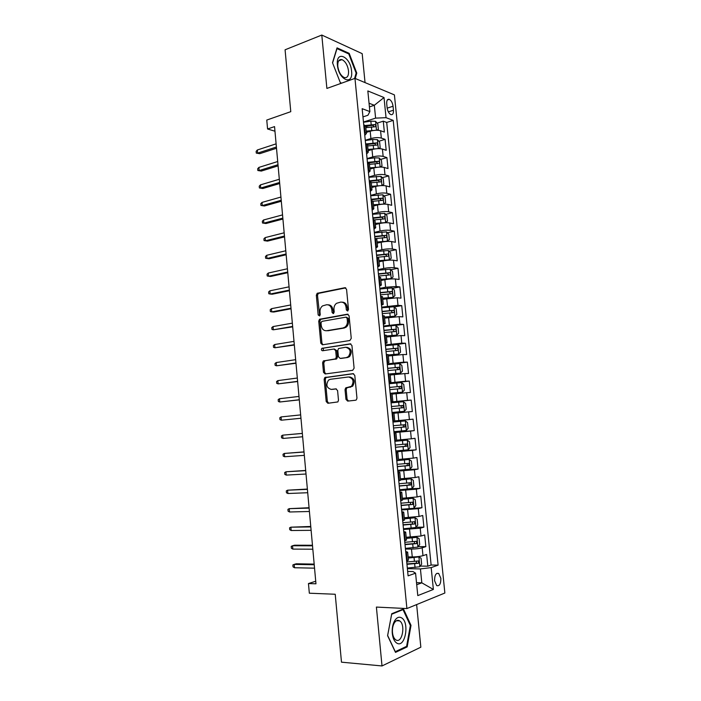<?xml version="1.0" encoding="UTF-8"?>
<svg xmlns="http://www.w3.org/2000/svg" width="701" height="701" viewBox="0 0 701 701"><rect width="100%" height="100%" fill="white"/><g stroke="black" fill="none" stroke-linecap="round" stroke-linejoin="round"><path stroke-width="1.05" d="M347.538 311.025L348.493 309.5L346.566 289.311L344.839 287.725L317.159 293.316L316.335 295.261L318.166 314.977L319.691 315.932L320.243 314.6L320.006 312.041C319.866 309.378 320.716 307.327 322.556 305.899L326.464 304.777C329.409 304.593 331.205 306.293 331.845 309.877L332.09 312.462L333.273 313.592L334.211 312.076L333.965 309.491C333.825 306.828 334.675 304.769 336.524 303.314L340.572 302.131C343.586 301.938 345.427 303.647 346.075 307.283L346.329 309.895L347.538 311.025M440.859 578.334L438.703 573.462C435.952 572.735 434.576 575.162 434.576 580.735L436.714 585.607C439.492 586.325 440.868 583.898 440.859 578.334M345.952 399.36L347.678 401.103L355.573 400.236L356.362 399.868L356.958 398.133L354.785 375.377L353.041 373.659L324.8 377.559L324.142 379.337L326.202 401.559L327.884 403.277L337.873 401.927L338.487 400.192L337.584 390.58L335.875 388.862L331.284 389.414C326.605 387.977 325.685 384.875 328.515 380.117L330.337 379.302L348.493 376.972C353.26 378.312 354.25 381.423 351.473 386.304L345.663 387.933L345.032 389.695L345.952 399.36L347.091 399.29L348.467 401.016M365.046 82.604L362.18 53.653L321.794 35.05L285.079 49.797L290.775 111.669L266.766 120.064L267.572 128.984L274.547 126.601L315.958 583.802L308.458 583.556L309.334 593.204L335.227 594.255L341.483 662.173L382.01 665.95L420.837 647.181L416.631 604.586M321.794 35.05L326.885 88.431L354.96 78.381L406.904 608.564L376.393 607.075L382.01 665.95M349.878 340.511L351.254 338.355L349.098 315.827L347.363 314.197L319.507 319.27L318.736 321.163L320.778 343.166L322.442 344.804L349.878 340.511M351.937 345.532L354.101 368.165L352.717 370.303L325.159 373.966L323.485 372.292L322.609 362.82L323.292 361.006L335.595 358.851L336.278 357.028L335.683 350.693L333.983 349.028L322.548 350.763C321.312 350.395 321.084 349.589 321.882 348.336L350.193 343.858L351.937 345.532M420.293 566.066L427.812 566.189L426.637 554.456L422.975 555.665L422.186 547.805C419.329 548.585 415.754 549.006 411.487 549.067L405.458 549.041M418.208 546.614L425.849 546.64L424.683 534.933L421.012 536.028L420.232 528.195L403.531 529.474M416.114 527.24L423.903 527.152L422.729 515.489L419.067 516.453L418.287 508.646L401.62 509.977M401.542 509.233L421.958 507.726L420.793 496.098L417.113 496.948L416.341 489.167L399.701 490.542M410.874 488.72L420.022 488.36L418.856 476.768L415.176 477.504L414.405 469.74L397.8 471.168M403.355 469.854L418.085 469.057L416.929 457.508L413.24 458.121L412.468 450.384L395.899 451.865M395.837 451.207L416.166 449.823L415.01 438.309L411.312 438.8L410.549 431.097L394.006 432.613M393.98 432.315L414.247 430.642L413.091 419.172L409.393 419.548L408.63 411.864L393.98 413.248M408.63 411.864L412.328 411.531L411.189 400.096L391.018 402.216M390.992 401.953L407.483 400.359L406.72 392.7L410.427 392.481L409.279 381.081L389.178 383.482M389.116 382.869L405.572 381.221L404.81 373.589L408.525 373.493L407.386 362.128L392.008 364.187M387.25 363.845L403.671 362.154L402.909 354.548L406.633 354.566L405.493 343.236L396.372 344.585M385.384 344.883L401.769 343.148L401.016 335.569L404.74 335.691L403.61 324.405L383.596 326.71M383.526 325.983L399.885 324.204L399.132 316.642L402.856 316.887L401.734 305.636L394.199 306.959M381.668 307.143L398.002 305.321L397.248 297.785L400.981 298.144L399.859 286.919L392.507 288.321M379.819 288.365L385.611 287.252L396.126 286.499L395.373 278.989L399.114 279.454L397.993 268.273L390.816 269.736M377.979 269.648L383.754 268.457C387.846 267.694 391.351 267.458 394.251 267.738L393.506 260.246L397.248 260.825L396.135 249.679L389.108 251.212M376.148 250.993L381.896 249.722C385.988 248.916 389.484 248.689 392.385 249.03L391.64 241.573L395.39 242.257L394.277 231.146L387.408 232.75M374.316 232.39L380.047 231.041C384.13 230.191 387.618 229.972 390.527 230.392L389.782 222.953L393.541 223.75L392.429 212.675L385.69 214.34M372.494 213.858L378.207 212.421C382.273 211.527 385.76 211.325 388.669 211.807L387.933 204.394L391.693 205.297L390.588 194.256L383.982 195.982M370.68 195.377L376.376 193.862C380.433 192.924 383.911 192.731 386.821 193.283L386.085 185.896L389.852 186.904L388.748 175.898L382.264 177.686M368.866 176.95L374.544 175.364C378.593 174.383 382.071 174.198 384.98 174.821L384.244 167.451L388.012 168.573L386.917 157.602L380.555 159.442M368.708 162.877L376.314 161.896L377.445 163.158M367.061 158.592L372.722 156.928C376.761 155.902 380.231 155.727 383.149 156.419L382.413 149.068L386.19 150.303L385.094 139.359L381.318 138.071C378.4 137.317 374.93 137.475 370.908 138.544L365.256 140.288M367.517 144.704L368.928 144.275M378.838 141.26L385.094 139.359M422.975 555.665C420.109 556.48 416.543 556.901 412.267 556.944L408.131 556.901M421.012 536.028L406.194 537.281M419.067 516.453L404.267 517.732M417.113 496.948L402.348 498.245M415.176 477.504L400.437 478.818M413.24 458.121L398.527 459.462M411.312 438.8L396.626 440.167M409.393 419.548L394.733 420.933M406.72 392.7L392.096 394.102M404.81 373.589L390.212 375.017M402.909 354.548L388.336 355.994M401.016 335.569L386.47 337.032M399.132 316.642L384.612 318.131M397.248 297.785L382.755 299.292M395.373 278.989C392.472 278.753 388.967 278.998 384.867 279.725L380.906 280.514M393.506 260.246C390.606 259.94 387.101 260.176 383.009 260.956L379.057 261.797M391.64 241.573C388.74 241.197 385.243 241.416 381.16 242.239L377.217 243.133M389.782 222.953C386.873 222.506 383.386 222.716 379.311 223.584L375.385 224.539M387.933 204.394C385.024 203.886 381.537 204.079 377.48 204.99L373.563 205.998M386.085 185.896C383.175 185.318 379.697 185.502 375.648 186.457L371.74 187.517M384.244 167.451C381.335 166.803 377.857 166.987 373.817 167.986L369.926 169.09M382.413 149.068C379.495 148.358 376.025 148.524 371.994 149.567L368.121 150.733M386.724 103.713L387.127 107.726C387.662 111.222 388.906 113.518 390.86 114.605C392.744 115.008 393.611 113.544 393.454 110.215L393.051 106.237C392.507 102.723 391.254 100.427 389.283 99.34C387.425 98.946 386.566 100.401 386.724 103.713M354.96 78.381L394.409 94.889L444.863 593.02L406.904 608.564M427.812 566.189L431.124 565.024L438.107 565.137L393.217 120.388L386.041 117.68L375.605 118.127L363.469 122.035M438.107 565.137L431.185 567.608L433.376 589.445L417.787 595.605L415.57 573.181L408.096 575.854L362.154 108.681L369.874 111.59L367.832 90.946L384.017 97.535L386.041 117.68M431.124 565.024L386.707 122.447L383.272 121.177L384.367 132.077L380.582 130.745C377.664 129.965 374.203 130.123 370.181 131.21L366.316 132.428M364.774 135.337L366.421 133.505L364.476 132.305M365.712 126.311L363.731 124.796M406.641 561.089L408.438 560.038M405.704 551.494L407.658 552.143L405.853 553.01M404.661 540.909L406.466 539.98M403.741 531.568L405.686 532.094L403.864 532.856M402.681 520.79L404.495 519.993M401.787 511.704L403.715 512.107L401.892 512.764M400.709 500.751L402.532 500.067M399.842 491.909L401.752 492.19L399.92 492.75M398.746 480.772L400.578 480.211M397.896 472.176L399.798 472.343L397.958 472.798M396.784 460.855L398.624 460.417M395.969 452.513L397.853 452.557L396.004 452.907M394.838 441.017L396.687 440.719L395.907 432.832L394.058 433.095M392.893 421.231L394.742 421.038L393.971 413.178L392.113 413.345M390.948 401.524L392.814 401.419L390.965 401.682M392.814 401.419L392.043 393.594L390.177 393.655M389.02 381.879L390.886 381.87L389.055 382.255M389.914 374.027L400.569 373.072L388.249 374.036M387.092 362.294L388.967 362.391L387.154 362.881M388.205 354.671L386.321 354.478M385.173 342.78L387.057 342.964L385.252 343.578M386.304 335.297L384.411 334.99M383.263 323.327L385.147 323.608L383.359 324.335M384.393 315.985L382.501 315.564M381.353 303.936L383.245 304.322L381.475 305.163M382.501 296.733L380.59 296.199M379.451 284.615L381.353 285.088L379.591 286.043M380.608 277.552L378.698 276.904M377.559 265.355L379.469 265.924L377.716 266.993M378.724 258.432L376.805 257.67M375.675 246.165L377.585 246.822L375.85 247.996M376.849 239.374L374.921 238.498M373.791 227.028L375.71 227.781L373.992 229.069M374.982 220.377L373.037 219.395M371.916 207.96L373.843 208.802L372.135 210.204M373.116 201.441L371.162 200.346M370.049 188.955L371.977 189.883L370.286 191.399M371.258 182.567L369.296 181.366M368.183 170.01L370.119 171.035L368.446 172.648M369.401 163.754L367.438 162.448M366.325 151.127L368.27 152.24L366.605 153.966M367.552 145.002L365.58 143.591M383.149 156.419L386.917 157.602M384.98 174.821L388.748 175.898M386.821 193.283L390.588 194.256M388.669 211.807L392.429 212.675M390.527 230.392L394.277 231.146M392.385 249.03L396.135 249.679M394.251 267.738L397.993 268.273M396.126 286.499L399.859 286.919M398.002 305.321L401.734 305.636M399.885 324.204L403.61 324.405M401.769 343.148L405.493 343.236M403.671 362.154L407.386 362.128M405.572 381.221L409.279 381.081M407.483 400.359L411.189 400.096M414.247 430.642L410.549 431.097M416.166 449.823L412.468 450.384M418.085 469.057L414.405 469.74M420.022 488.36L416.341 489.167M421.958 507.726L418.287 508.646M423.903 527.152L420.232 528.195M425.849 546.64L422.186 547.805M416.508 582.671L421.809 582.829L420.425 568.914L407.386 568.669M375.605 118.127L374.325 105.273L369.041 103.222M369.409 106.911L374.325 105.273L384.017 97.535M362.96 116.892L367.911 115.279L369.874 111.59M315.73 581.243L308.458 583.556M267.572 128.984L274.958 131.218M416.718 584.748L421.809 582.829L433.376 589.445M407.658 571.429L412.985 571.543L415.57 573.181M365.756 126.75L368.892 125.751M377.12 123.131L383.272 121.177M386.707 122.447L393.217 120.388M351.394 386.374L352.647 386.216M394.041 432.911L395.907 432.832M420.425 568.914L431.185 567.608M355.241 78.494L356.783 73.106L349.194 53.364L337.041 47.87L332.502 62.722L340.441 82.955L341.256 83.288M407.176 646.874L411.014 625.38L403.469 608.959L391.745 613.734L387.592 635.676L395.487 652.386L407.176 646.874L405.721 646.76M348.283 53.705L349.194 53.364M356.029 73.377L356.783 73.106M410.251 625.336L411.014 625.38M347.906 310.876L347.223 307.362C346.653 304.006 344.988 302.271 342.211 302.157M328.05 304.804C330.793 304.891 332.44 306.609 333.001 309.956L333.658 313.426M345.751 287.883L318.324 293.421L317.5 295.358L319.717 315.914M348.187 314.328L320.672 319.332L319.901 321.224L321.943 343.192L322.916 344.726M347.126 318.307L345.917 317.159L321.925 321.365L321.005 322.854L321.26 325.553C321.882 329.128 323.66 330.846 326.605 330.732L343.026 327.989L344.997 327.113C346.741 325.65 347.538 323.634 347.389 321.067L347.126 318.307L348.266 318.368L346.329 317.185M348.266 318.368L348.528 321.128C348.677 323.696 347.88 325.702 346.136 327.165L344.165 328.033L327.761 330.776M334.386 349.037L336.839 350.702L337.435 357.028L336.743 358.851L325.089 360.717L323.766 362.803L324.642 372.266L325.763 373.887M350.894 343.946L323.459 348.16L323.152 350.675M346.566 357.475L348.397 356.643C351.367 351.727 350.43 348.607 345.602 347.267L338.53 348.528L337.821 350.369L338.417 356.721L340.134 358.395L347.705 357.475L349.545 356.643C352.507 351.736 351.569 348.616 346.741 347.284M340.923 358.395L340.134 358.395M347.705 357.475L341.282 358.395M349.633 376.936C354.399 378.277 355.389 381.379 352.612 386.251L346.811 387.881L346.18 389.633L347.091 399.29M331.959 389.379L331.284 389.414M336.331 388.889L332.432 389.362M353.593 373.712L325.956 377.524L325.299 379.294L327.358 401.48L328.69 403.189M376.84 130.246L378.356 129.378L377.813 123.919L375.543 121.334L370.847 121.168L363.486 122.246M375.648 130.281L366.185 131.122M369.629 131.385L366.264 131.867M365.843 127.652L375.131 126.776C376.113 126.268 376.043 125.532 374.921 124.585L365.3 125.505M365.703 126.215L372.713 125.286L373.808 126.504M372.713 125.286L374.921 124.585L372.687 125.286M276.396 147.026L257.618 153.125L259.738 153.685L256.294 153.116L257.618 153.125L257.346 149.988L276.106 143.845M259.738 153.685L276.509 148.261M256.294 153.116L256.137 151.381L257.346 149.988M351.569 71.108C350.544 56.457 335.674 49.718 337.409 65.062C338.618 80.203 353.444 86.144 351.569 71.108M348.528 70.88C347.608 65.097 345.409 61.346 341.948 59.62C338.969 59.094 337.584 61.329 337.786 66.315C338.714 72.107 340.896 75.857 344.331 77.583C347.354 78.118 348.748 75.883 348.528 70.88M332.598 62.976L336.988 48.614L348.765 53.924L356.126 73.053L354.557 78.53M341.65 83.147L340.3 82.604M401.507 617.826C399.097 616.521 396.854 617.415 394.794 620.516C392.884 623.767 392.025 627.781 392.218 632.547C392.656 637.875 394.199 641.415 396.854 643.159C405.196 648.434 409.875 622.181 401.507 617.826M399.465 620.788C397.633 619.807 395.934 620.49 394.374 622.838C392.928 625.301 392.28 628.333 392.429 631.925C392.735 635.719 393.804 638.331 395.653 639.768L395.925 639.934C402.129 643.93 405.826 624.53 399.64 620.893L399.465 620.788M406.615 646.34L395.285 651.676L387.644 635.492L391.666 614.242L403.022 609.598L410.339 625.511L406.615 646.34M402.015 609.555L403.022 609.598M378.514 148.63L380.179 147.622L379.627 142.145L377.357 139.613L372.66 139.481L365.282 140.542M377.751 148.647L367.99 149.453M371.828 149.62L368.06 150.145M367.648 145.966L376.945 145.089C377.927 144.572 377.865 143.845 376.761 142.899L366.492 143.898M367.394 144.494L374.553 143.565L375.622 144.8M380.205 167.066L382.001 165.918L381.449 160.424L379.18 157.953L374.483 157.856L367.087 158.89M379.854 167.075L369.804 167.837M374.115 167.907L369.865 168.485M369.462 164.341L378.768 163.464C379.74 162.939 379.688 162.211 378.61 161.265L367.429 162.378M371.618 186.282L381.931 185.563L383.824 184.275L383.272 178.764L381.011 176.345L368.901 177.3M376.639 186.221L371.679 186.887M371.276 182.768L380.599 181.892C381.572 181.366 381.519 180.63 380.459 179.693L369.243 180.805M369.436 181.401L378.251 180.297L379.267 181.577M383.377 204.14L385.655 202.694L385.112 197.165L382.842 194.79L370.715 195.763M379.758 204.526L373.502 205.34M383.762 204.044L373.44 204.78M373.098 201.266L382.439 200.381C383.394 199.846 383.359 199.119 382.317 198.173L371.057 199.277M371.118 199.855L379.968 198.742L381.099 200.048M277.999 164.717L259.168 170.553L261.289 171.07L257.837 170.509L259.168 170.553L258.888 167.408L277.71 161.528M261.289 171.07L278.104 165.874M257.837 170.509L257.688 168.766L258.888 167.408M279.603 182.462L260.728 188.034L262.84 188.499L259.388 187.956L260.728 188.034L260.448 184.88L279.313 179.263M262.84 188.499L279.699 183.548M259.388 187.956L259.23 186.203L260.448 184.88M281.215 200.267L262.288 205.568L264.4 205.989L260.938 205.446L262.288 205.568L262.008 202.405L280.926 197.06M264.4 205.989L281.311 201.266M260.938 205.446L260.79 203.693L262.008 202.405M282.836 218.125L263.848 223.155L265.959 223.523L262.498 222.997L263.848 223.155L263.567 219.983L282.547 214.9M265.959 223.523L282.915 219.045M262.498 222.997L262.34 221.244L263.567 219.983M384.753 222.787L387.495 221.166L386.943 215.619L384.683 213.306L372.538 214.296M382.544 223.006L375.324 223.856M385.611 222.585L375.272 223.347M374.623 219.851L384.279 218.931C385.235 218.397 385.2 217.66 384.183 216.723L372.888 217.818M372.932 218.344L381.808 217.257L382.939 218.589M284.457 236.035L265.416 240.793L267.528 241.118L264.067 240.601L265.416 240.793L265.136 237.613L284.168 232.802M267.528 241.118L284.536 236.877M264.067 240.601L263.909 238.839L265.136 237.613M385.979 241.521L389.344 239.707L388.792 234.134L386.531 231.873L374.369 232.881M385.059 241.608L377.156 242.423M387.46 241.179L377.103 241.968M375.412 238.594L386.128 237.543C387.075 236.999 387.048 236.255 386.049 235.326L374.711 236.412M374.763 236.894L383.649 235.825L384.779 237.183M266.704 255.295L265.477 256.487L265.626 258.257L266.993 258.485L266.704 255.295L285.789 250.765M286.087 253.999L266.993 258.485L269.096 258.765L286.157 254.761M378.987 261.061L389.309 259.843L391.193 258.292L390.641 252.71L388.38 250.502L376.2 251.528M389.309 259.843L378.943 260.649M376.77 257.32L387.986 256.207C388.924 255.655 388.906 254.919 387.925 253.99L376.551 255.076M376.586 255.497L385.489 254.454L386.619 255.839M268.281 273.04L267.046 274.196L267.204 275.966L268.571 276.238L268.281 273.04L287.419 268.772M287.717 272.023L268.571 276.238L270.674 276.466L287.778 272.707M380.827 279.752L391.176 278.56L393.051 276.948L392.499 271.348L390.238 269.193L378.041 270.227M391.176 278.56L380.792 279.392M378.61 276.036L389.844 274.941C390.781 274.38 390.764 273.644 389.8 272.715L378.391 273.793M378.426 274.17L387.346 273.145L388.477 274.555M269.867 290.827L268.623 291.949L268.781 293.728L270.148 294.034L269.867 290.827L289.057 286.84M289.355 290.1L270.148 294.034L272.26 294.218L289.408 290.705M382.676 298.503L393.042 297.338L394.917 295.664L394.356 290.039L392.104 287.945L379.881 288.996M393.042 297.338L382.641 298.188M380.459 294.823L391.71 293.728C392.639 293.167 392.63 292.422 391.684 291.502L380.24 292.571M380.266 292.895L389.204 291.896L390.326 293.342M384.525 317.316L394.908 316.177L396.784 314.434L396.223 308.799L393.971 306.749L381.738 307.827M394.908 316.177L384.498 317.054M382.308 313.671L393.585 312.576C394.505 312.006 394.505 311.262 393.576 310.341L382.089 311.41M382.115 311.682L391.07 310.709L392.192 312.182M386.365 335.981L396.792 335.078L386.391 336.191M396.836 335.034L398.659 333.264L398.098 327.612L395.907 325.676L396.792 335.078M384.174 332.581L395.46 331.485C396.38 330.907 396.38 330.162 395.469 329.251L383.946 330.302M383.973 330.539L392.937 329.575L394.05 331.091M388.249 355.127L398.676 354.04L400.543 352.165L399.973 346.487L397.73 344.559L385.454 345.654M398.676 354.04L388.24 354.96M386.032 351.543L397.344 350.456C398.256 349.878 398.264 349.124 397.371 348.213L385.813 349.264M385.83 349.449L394.812 348.511L395.925 350.062M400.569 373.072L402.427 371.118L401.866 365.423L399.623 363.547L387.329 364.669M387.907 370.575L399.237 369.488L399.281 367.245L387.679 368.288M387.697 368.419L396.696 367.508L397.791 369.112M390.15 393.357L402.462 392.157L404.319 390.133L403.758 384.42L401.515 382.606L389.204 383.736M402.462 392.157L390.142 393.296M389.782 389.668L401.13 388.582L401.191 386.33L389.563 387.373M389.563 387.451L398.589 386.558L399.658 388.223M392.025 412.477L404.363 411.303L406.221 409.209L405.651 403.478L403.417 401.717L391.088 402.873M404.363 411.303L392.025 412.468M391.666 408.814L403.031 407.745L403.11 405.485L391.438 406.519M391.447 406.545L400.902 405.713L401.524 407.43M393.918 431.693L406.273 430.51L408.131 428.346L407.553 422.598L405.318 420.898L392.972 422.072M405.318 420.898L392.972 422.055M393.559 428.031L404.941 426.962L405.038 424.701L393.331 425.726M405.038 424.701L402.821 424.894C403.811 425.796 403.741 426.558 402.611 427.163L393.559 428.004M395.811 450.98L408.192 449.788L410.041 447.553L409.463 441.788L407.237 440.14L394.865 441.332M407.237 440.14L394.856 441.262M395.452 447.308L406.86 446.248L406.966 443.97L395.224 444.995M406.966 443.97L404.749 444.136C405.721 445.047 405.642 445.801 404.521 446.414L395.443 447.229M397.721 470.336L410.111 469.118L411.96 466.813L411.382 461.03L409.156 459.444L398.571 460.496M409.156 459.444L398.624 460.373M397.353 466.656L408.779 465.587L408.902 463.308L397.125 464.334M406.773 463.475C407.623 464.421 407.518 465.175 406.431 465.727L397.344 466.515M399.631 489.754L412.039 488.518L413.888 486.143L413.31 480.343L411.075 478.809L400.543 479.878M411.075 478.809L400.525 479.712M399.263 486.056L410.707 484.996L410.847 482.717L399.035 483.725M408.779 482.884C409.542 483.856 409.393 484.593 408.35 485.101L399.246 485.872M413.064 498.28L414.019 507.918L415.816 505.535L415.237 499.708L413.012 498.245L402.462 499.331M413.012 498.245L402.435 499.112M401.182 505.526L412.644 504.475L412.801 502.179L400.946 503.187M410.777 502.363L410.278 504.536L401.156 505.29M271.453 308.677L270.2 309.763L270.358 311.551L271.734 311.892L271.453 308.677L290.705 304.961M290.994 308.23L271.734 311.892L273.846 312.024L291.046 308.755M273.04 326.578L271.786 327.63L271.953 329.417L273.329 329.803L273.04 326.578L292.343 323.143M292.641 326.421L273.329 329.803L292.685 326.868M274.643 344.533L273.381 345.549L273.539 347.345L274.923 347.775L274.643 344.533L293.999 341.387M294.297 344.673L274.923 347.775L294.332 345.032M276.238 362.548L274.976 363.53L275.134 365.326L276.527 365.799L276.238 362.548L295.656 359.674M295.953 362.978L276.527 365.799L295.98 363.258M277.85 380.617L276.58 381.563L276.737 383.368L278.139 383.876L277.85 380.617L297.32 378.032M297.618 381.335L278.139 383.876L297.636 381.537M279.462 398.738L278.183 399.649L278.35 401.463L279.752 402.006L279.462 398.738L298.985 396.433M299.283 399.754L279.752 402.006L299.301 399.868M281.075 416.92L279.795 417.787L279.953 419.61L281.364 420.197L281.075 416.92L300.659 414.904M300.957 418.234L281.364 420.197L300.966 418.26M302.333 433.393L282.696 435.155L302.341 433.428M282.985 438.44L281.574 437.81L281.408 435.987L282.696 435.155L282.985 438.44L302.639 436.767M304.006 451.891L284.326 453.442L304.024 452.014M284.615 456.745L283.195 456.071L283.029 454.248L284.326 453.442L284.615 456.745L304.322 455.361M305.689 470.441L285.955 471.791L305.706 470.651M286.245 475.103L284.825 474.393L284.659 472.553L285.955 471.791L286.245 475.103L306.013 474.016M307.38 489.061L287.585 490.192L307.406 489.351M287.883 493.513L286.455 492.768L286.288 490.928L287.585 490.192L287.883 493.513L307.704 492.724M309.071 507.734L289.233 508.654L309.106 508.111M289.531 511.984L288.085 511.195L287.927 509.347L289.233 508.654L289.531 511.984L309.413 511.493M403.469 528.782L415.921 527.511L417.752 524.988L417.174 519.143L414.948 517.741L404.381 518.854M414.948 517.741L404.354 518.574M403.101 525.058L414.58 524.006L414.755 521.71L402.873 522.709M412.775 521.903L412.214 524.041L403.075 524.769M405.397 548.384L417.866 547.095L419.697 544.511L419.11 538.648L416.893 537.299L406.308 538.438M416.893 537.299L406.273 538.105M405.029 544.659L416.525 543.608L416.709 541.303L404.792 542.302M414.764 541.505L414.151 543.608L404.994 544.309M407.334 568.064L419.82 566.758L421.643 564.086L421.056 558.206L418.839 556.918L408.245 558.084M418.839 556.918L408.21 557.698M406.966 564.314L418.479 563.271L418.681 560.958L406.729 561.957M416.762 561.177L416.096 563.236L406.922 563.919M310.762 526.46L290.88 527.178L310.806 526.933M291.178 530.517L289.732 529.684L289.566 527.835L290.88 527.178L291.178 530.517L311.113 530.324M312.462 545.255L294.613 545.212L292.527 545.755L312.515 545.807M292.825 549.102L291.379 548.235L291.213 546.377L292.527 545.755L292.825 549.102L312.821 549.207M314.171 564.103L296.269 563.797L294.183 564.393L314.232 564.743M294.481 567.749L293.027 566.837L292.86 564.971L294.183 564.393L294.481 567.749L314.539 568.16M412.267 556.944L411.487 549.067M410.322 537.273L409.55 529.413M408.385 517.653L407.614 509.829M406.449 498.113L405.677 490.306M404.53 478.625L403.758 470.853M402.602 459.208L401.839 451.462M400.692 439.851L399.929 432.131M398.781 420.556L398.028 412.863M396.889 401.331L396.126 393.655M394.987 382.159L394.234 374.509M393.103 363.057L392.35 355.433M391.219 344.016L390.466 336.419M389.344 325.036L388.591 317.457M387.469 306.118L386.724 298.565M385.611 287.252L384.867 279.725M383.754 268.457L383.009 260.956M381.896 249.722L381.16 242.239M380.047 231.041L379.311 223.584M378.207 212.421L377.48 204.99M376.376 193.862L375.648 186.457M374.544 175.364L373.817 167.986M372.722 156.928L371.994 149.567M370.908 138.544L370.181 131.21M365.09 132.515L364.345 125.006M407.237 560.896L406.449 552.817M405.257 540.734L404.459 532.681M403.277 520.633L402.488 512.615M401.305 500.61L400.525 492.619M399.342 480.649L398.562 472.684M397.388 460.759L396.608 452.82M395.434 440.929L394.654 433.016M393.489 421.17L392.718 413.283M391.552 401.48L390.781 393.62M389.625 381.852L388.853 374.019M387.697 362.286L386.926 354.478M385.778 342.789L385.015 335.008M383.868 323.363L383.105 315.599M381.957 303.989L381.204 296.26M380.065 284.685L379.302 276.983M378.163 265.442L377.41 257.766M376.279 246.27L375.526 238.612M374.395 227.15L373.651 219.527M372.529 208.101L371.775 200.495M370.654 189.112L369.909 181.533M368.796 170.185L368.051 162.632M366.938 151.32L366.194 143.793M381.318 138.071L380.582 130.745M387.18 108.156L393.051 106.237M388.345 111.862L393.454 110.215M347.223 307.362L346.075 307.283M333.238 312.541L332.09 312.462M333.001 309.956L331.845 309.877M319.323 315.047L318.166 314.977M317.5 295.358L316.335 295.261M318.806 293.22L317.641 293.114M345.584 287.804L344.839 287.725M347.468 309.973L346.329 309.895M321.943 343.192L320.778 343.166M319.901 321.224L318.736 321.163M321.207 319.104L320.05 319.043M347.968 314.241L347.363 314.197M344.165 328.033L343.026 327.989M348.528 321.128L347.389 321.067M324.642 372.266L323.485 372.292M323.766 362.803L322.609 362.82M325.089 360.717L323.923 360.726M336.086 359.14L334.938 359.149M337.435 357.028L336.278 357.028M336.839 350.702L335.683 350.693M323.459 348.16L322.302 348.143M350.631 343.867L350.193 343.858M346.18 389.633L345.032 389.695M347.547 387.539L346.399 387.592M350.614 387.171L349.466 387.224M327.358 401.48L326.202 401.559M325.299 379.294L324.142 379.337M326.622 377.226L325.466 377.261M376.481 130.255L375.605 121.404M371.197 124.647L370.847 121.168M371.758 130.325L371.407 126.846M378.303 148.63L377.418 139.674M373.011 142.969L372.66 139.481M373.572 148.665L373.221 145.177M374.5 143.565L376.726 142.89M380.144 167.066L379.241 158.014M374.825 161.353L374.483 157.856M375.394 167.066L375.044 163.561M376.314 161.896L378.549 161.256M381.975 185.528L381.072 176.398M376.656 179.798L376.306 176.284M377.217 185.528L376.875 182.015M378.137 180.297L380.38 179.675M383.815 204.009L382.904 194.852M378.487 198.295L378.137 194.782M379.057 204.044L378.706 200.521M379.968 198.742L382.22 198.164M385.655 222.55L384.744 213.358M380.319 216.854L379.968 213.323M380.888 222.62L380.547 219.089M381.808 217.257L384.06 216.705M387.504 241.144L386.584 231.935M382.168 235.475L381.817 231.935M382.737 241.258L382.387 237.718M383.649 235.825L385.909 235.308M389.362 259.799L388.442 250.555M384.017 254.156L383.666 250.607M384.586 259.957L384.236 256.4M385.489 254.454L387.758 253.964M391.219 278.516L390.299 269.245M385.865 272.899L385.515 269.333M386.444 278.718L386.093 275.151M387.346 273.145L389.616 272.689M393.086 297.294L392.166 287.997M387.732 291.695L387.373 288.12M388.31 297.539L387.951 293.956M389.204 291.896L391.482 291.467M394.961 316.133L394.032 306.801M389.598 310.561L389.239 306.968M390.177 316.423L389.826 312.83M391.07 310.709L393.357 310.306M391.473 329.479L391.114 325.877M392.052 335.358L391.693 331.757M392.937 329.575L395.233 329.216M398.72 353.996L397.791 344.603M393.349 348.467L392.989 344.857M393.936 354.364L393.576 350.745M394.812 348.511L397.116 348.178M400.613 373.02L399.675 363.591M395.233 367.508L394.873 363.889M395.82 373.423L395.46 369.804M396.696 367.508L399.009 367.201M402.514 392.104L401.568 382.65M397.125 386.619L396.766 382.983M397.712 392.551L397.353 388.915M398.589 386.558L400.902 386.286M404.416 411.25L403.469 401.761M399.027 405.783L398.667 402.137M399.614 411.741L399.255 408.087M400.481 405.677L402.803 405.441M406.326 430.458L405.38 420.942M400.928 425.016L400.569 421.362M401.524 430.992L401.156 427.33M402.611 427.163L404.941 426.962M408.236 449.727L407.29 440.184M402.838 444.311L402.479 440.64M403.434 450.305L403.066 446.633M404.521 446.414L406.86 446.248M410.164 469.065L409.209 459.488M404.757 463.668L404.389 459.987M405.353 469.688L404.985 465.999M406.431 465.727L408.779 465.587M412.092 488.457L411.136 478.853M406.676 483.094L406.308 479.396M407.272 489.123L406.913 485.425M408.35 485.101L410.707 484.996M408.604 502.582L408.236 498.875M409.209 508.628L408.841 504.922M410.278 504.536L412.644 504.475M415.965 527.45L415.001 517.776M410.541 522.131L410.173 518.407M411.145 528.203L410.777 524.479M412.214 524.041L414.58 524.006M417.91 547.034L416.946 537.334M412.486 541.742L412.118 538.009M413.091 547.832L412.714 544.099M414.151 543.608L416.525 543.608M419.864 566.688L418.9 556.953M414.431 561.422L414.063 557.672M415.036 567.53L414.668 563.788M416.096 563.236L418.479 563.271M436.723 573.418L438.703 573.462M366.421 133.505L365.685 126.031M368.27 152.24L367.526 144.739M370.119 171.035L369.374 163.508M371.977 189.883L371.232 182.339M373.843 208.802L373.09 201.231M375.71 227.781L374.956 220.184M377.585 246.822L376.831 239.199M379.469 265.924L378.715 258.275M381.353 285.088L380.599 277.412M383.245 304.322L382.492 296.619M385.147 323.608L384.385 315.888M387.057 342.964L386.295 335.218M388.967 362.391L388.205 354.61M390.886 381.87L390.115 374.071M398.632 460.461L397.853 452.557M400.578 480.273L399.798 472.343M402.54 500.146L401.752 492.19M404.503 520.098L403.715 512.107M406.475 540.103L405.686 532.094M408.455 560.187L407.658 552.143M387.32 99.989L389.283 99.34M318.324 293.421L317.159 293.316M320.672 319.332L319.507 319.27M346.136 327.165L344.997 327.113M324.458 360.997L323.292 361.006M336.743 358.851L335.595 358.851M323.038 348.344L321.882 348.336M349.545 356.643L348.397 356.643M346.811 387.881L345.663 387.933M352.612 386.251L351.473 386.304M325.956 377.524L324.8 377.559M338.679 60.847L341.948 59.62M392.429 631.925L392.218 632.547M394.374 622.838L394.794 620.516M396.477 620.709L399.64 620.893M374.553 143.565L376.761 142.899M376.393 161.905L378.61 161.265M378.251 180.297L380.459 179.693M380.108 198.751L382.317 198.173M381.966 217.266L384.183 216.723M383.841 235.834L386.049 235.326M385.716 254.472L387.925 253.99M387.592 273.162L389.8 272.715M389.476 291.914L391.684 291.502M391.368 310.727L393.576 310.341M393.261 329.601L395.469 329.251M395.162 348.537L397.371 348.213M397.073 367.534L399.281 367.245M398.983 386.593L401.191 386.33M400.902 405.713L403.11 405.485M407.518 463.396L408.902 463.308M409.813 482.761L410.847 482.717M411.943 502.205L412.801 502.179M414.002 521.719L414.755 521.71M416.035 541.303L416.709 541.303M418.059 560.949L418.681 560.958"/></g></svg>
